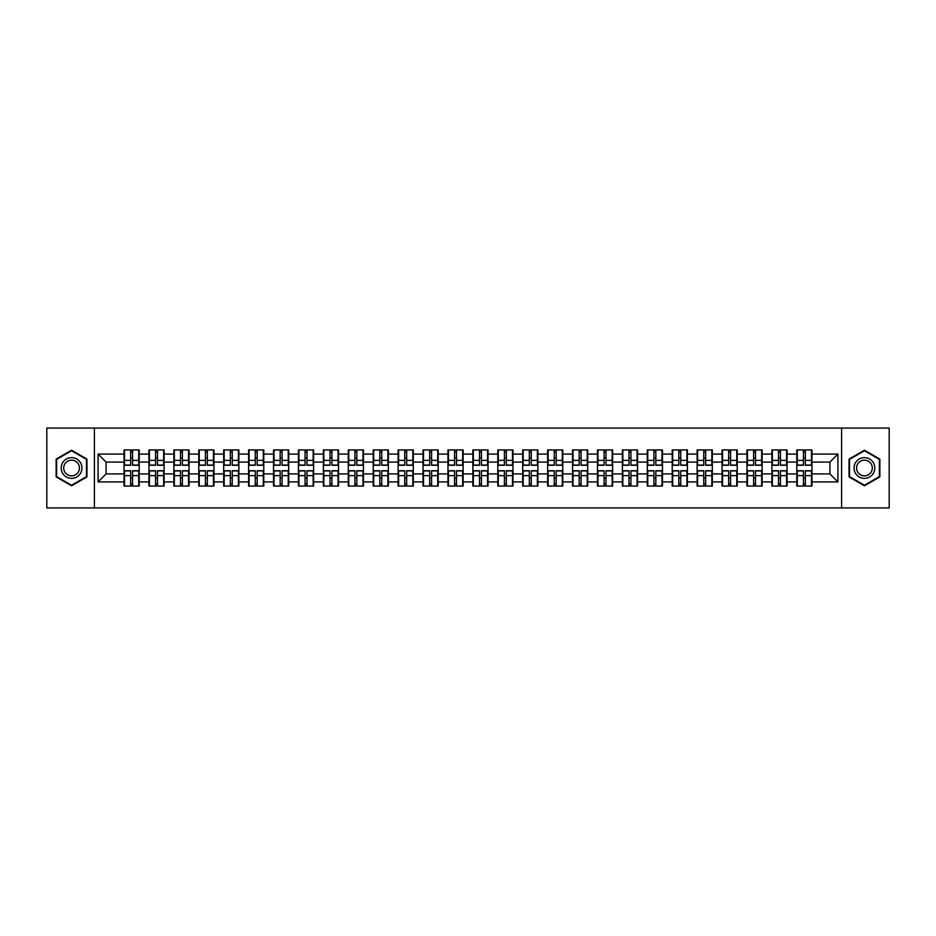 <?xml version="1.0" encoding="UTF-8"?>
<svg xmlns="http://www.w3.org/2000/svg" width="936" height="936" viewBox="0 0 936 936"><rect width="100%" height="100%" fill="white"/><g stroke="black" fill="none" stroke-linecap="round" stroke-linejoin="round"><path stroke-width="1.4" d="M841.604 507.932L889.2 507.932L889.2 428.068L841.604 428.068L841.604 507.932L94.396 507.932L94.396 428.068L46.8 428.068L46.8 507.932L94.396 507.932M841.604 428.068L94.396 428.068M829.939 473.909L829.939 462.091L811.968 462.091L811.968 473.909L829.939 473.909L837.931 481.9L837.931 454.1L811.968 454.1L811.968 449.947L796.793 449.947L796.793 462.091L787.059 462.091L787.059 473.909L796.793 473.909L796.793 462.091M837.931 481.9L811.968 481.9L811.968 486.053L796.793 486.053L796.793 481.9L787.059 481.9L787.059 486.053L771.884 486.053L771.884 481.9L762.138 481.9L762.138 486.053L746.963 486.053L746.963 481.9L737.217 481.9L737.217 486.053L722.042 486.053L722.042 481.9L712.308 481.9L712.308 486.053L697.133 486.053L697.133 481.9L687.387 481.9L687.387 486.053L672.212 486.053L672.212 481.9L662.466 481.9L662.466 486.053L647.291 486.053L647.291 481.9L637.545 481.9L637.545 486.053L622.381 486.053L622.381 481.9L612.635 481.9L612.635 486.053L597.46 486.053L597.46 481.9L587.714 481.9L587.714 486.053L572.539 486.053L572.539 481.9L562.793 481.9L562.793 486.053L547.618 486.053L547.618 481.9L537.884 481.9L537.884 486.053L522.709 486.053L522.709 481.9L512.963 481.9L512.963 486.053L497.788 486.053L497.788 481.9L488.042 481.9L488.042 486.053L472.867 486.053L472.867 481.9L463.133 481.9L463.133 486.053L447.958 486.053L447.958 481.9L438.212 481.9L438.212 486.053L423.037 486.053L423.037 481.9L413.291 481.9L413.291 486.053L398.116 486.053L398.116 481.9L388.381 481.9L388.381 486.053L373.207 486.053L373.207 481.9L363.46 481.9L363.46 486.053L348.286 486.053L348.286 481.9L338.54 481.9L338.54 486.053L323.365 486.053L323.365 481.9L313.618 481.9L313.618 486.053L298.455 486.053L298.455 481.9L288.709 481.9L288.709 486.053L273.534 486.053L273.534 481.9L263.788 481.9L263.788 486.053L248.613 486.053L248.613 481.9L238.867 481.9L238.867 486.053L223.692 486.053L223.692 481.9L213.958 481.9L213.958 486.053L198.783 486.053L198.783 481.9L189.037 481.9L189.037 486.053L173.862 486.053L173.862 481.9L164.116 481.9L164.116 486.053L148.941 486.053L148.941 481.9L139.207 481.9L139.207 486.053L124.032 486.053L124.032 481.9L98.069 481.9L98.069 454.1L124.032 454.1L124.032 462.091L106.061 462.091L106.061 473.909L124.032 473.909L124.032 462.091M796.793 454.1L787.059 454.1L787.059 449.947L771.884 449.947L771.884 454.1L762.138 454.1L762.138 449.947L746.963 449.947L746.963 454.1L737.217 454.1L737.217 449.947L722.042 449.947L722.042 454.1L712.308 454.1L712.308 449.947L697.133 449.947L697.133 454.1L687.387 454.1L687.387 449.947L672.212 449.947L672.212 454.1L662.466 454.1L662.466 449.947L647.291 449.947L647.291 454.1L637.545 454.1L637.545 449.947L622.381 449.947L622.381 454.1L612.635 454.1L612.635 449.947L597.46 449.947L597.46 454.1L587.714 454.1L587.714 449.947L572.539 449.947L572.539 454.1L562.793 454.1L562.793 449.947L547.618 449.947L547.618 454.1L537.884 454.1L537.884 449.947L522.709 449.947L522.709 454.1L512.963 454.1L512.963 449.947L497.788 449.947L497.788 454.1L488.042 454.1L488.042 449.947L472.867 449.947L472.867 454.1L463.133 454.1L463.133 449.947L447.958 449.947L447.958 454.1L438.212 454.1L438.212 449.947L423.037 449.947L423.037 454.1L413.291 454.1L413.291 449.947L398.116 449.947L398.116 454.1L388.381 454.1L388.381 449.947L373.207 449.947L373.207 454.1L363.46 454.1L363.46 449.947L348.286 449.947L348.286 454.1L338.54 454.1L338.54 449.947L323.365 449.947L323.365 454.1L313.618 454.1L313.618 449.947L298.455 449.947L298.455 454.1L288.709 454.1L288.709 449.947L273.534 449.947L273.534 454.1L263.788 454.1L263.788 449.947L248.613 449.947L248.613 454.1L238.867 454.1L238.867 449.947L223.692 449.947L223.692 454.1L213.958 454.1L213.958 449.947L198.783 449.947L198.783 454.1L189.037 454.1L189.037 449.947L173.862 449.947L173.862 454.1L164.116 454.1L164.116 449.947L148.941 449.947L148.941 454.1L139.207 454.1L139.207 449.947L124.032 449.947L124.032 454.1M796.793 473.909L796.793 481.9M787.059 473.909L787.059 481.9M787.059 454.1L787.059 462.091M762.138 473.909L771.884 473.909L771.884 462.091L762.138 462.091L762.138 481.9M771.884 473.909L771.884 481.9M771.884 454.1L771.884 462.091M762.138 454.1L762.138 462.091M737.217 473.909L746.963 473.909L746.963 462.091L737.217 462.091L737.217 481.9M746.963 473.909L746.963 481.9M746.963 454.1L746.963 462.091M737.217 454.1L737.217 462.091M712.308 473.909L722.042 473.909L722.042 462.091L712.308 462.091L712.308 481.9M722.042 473.909L722.042 481.9M722.042 454.1L722.042 462.091M712.308 454.1L712.308 462.091M687.387 473.909L697.133 473.909L697.133 462.091L687.387 462.091L687.387 481.9M697.133 473.909L697.133 481.9M697.133 454.1L697.133 462.091M687.387 454.1L687.387 462.091M662.466 473.909L672.212 473.909L672.212 462.091L662.466 462.091L662.466 481.9M672.212 473.909L672.212 481.9M672.212 454.1L672.212 462.091M662.466 454.1L662.466 462.091M637.545 473.909L647.291 473.909L647.291 462.091L637.545 462.091L637.545 481.9M647.291 473.909L647.291 481.9M647.291 454.1L647.291 462.091M637.545 454.1L637.545 462.091M612.635 473.909L622.381 473.909L622.381 462.091L612.635 462.091L612.635 481.9M622.381 473.909L622.381 481.9M622.381 454.1L622.381 462.091M612.635 454.1L612.635 462.091M587.714 473.909L597.46 473.909L597.46 462.091L587.714 462.091L587.714 481.9M597.46 473.909L597.46 481.9M597.46 454.1L597.46 462.091M587.714 454.1L587.714 462.091M562.793 473.909L572.539 473.909L572.539 462.091L562.793 462.091L562.793 481.9M572.539 473.909L572.539 481.9M572.539 454.1L572.539 462.091M562.793 454.1L562.793 462.091M537.884 473.909L547.618 473.909L547.618 462.091L537.884 462.091L537.884 481.9M547.618 473.909L547.618 481.9M547.618 454.1L547.618 462.091M537.884 454.1L537.884 462.091M512.963 473.909L522.709 473.909L522.709 462.091L512.963 462.091L512.963 481.9M522.709 473.909L522.709 481.9M522.709 454.1L522.709 462.091M512.963 454.1L512.963 462.091M488.042 473.909L497.788 473.909L497.788 462.091L488.042 462.091L488.042 481.9M497.788 473.909L497.788 481.9M497.788 454.1L497.788 462.091M488.042 454.1L488.042 462.091M463.133 473.909L472.867 473.909L472.867 462.091L463.133 462.091L463.133 481.9M472.867 473.909L472.867 481.9M472.867 454.1L472.867 462.091M463.133 454.1L463.133 462.091M438.212 473.909L447.958 473.909L447.958 462.091L438.212 462.091L438.212 481.9M447.958 473.909L447.958 481.9M447.958 454.1L447.958 462.091M438.212 454.1L438.212 462.091M413.291 473.909L423.037 473.909L423.037 462.091L413.291 462.091L413.291 481.9M423.037 473.909L423.037 481.9M423.037 454.1L423.037 462.091M413.291 454.1L413.291 462.091M388.381 473.909L398.116 473.909L398.116 462.091L388.381 462.091L388.381 481.9M398.116 473.909L398.116 481.9M398.116 454.1L398.116 462.091M388.381 454.1L388.381 462.091M363.46 473.909L373.207 473.909L373.207 462.091L363.46 462.091L363.46 481.9M373.207 473.909L373.207 481.9M373.207 454.1L373.207 462.091M363.46 454.1L363.46 462.091M338.54 473.909L348.286 473.909L348.286 462.091L338.54 462.091L338.54 481.9M348.286 473.909L348.286 481.9M348.286 454.1L348.286 462.091M338.54 454.1L338.54 462.091M313.618 473.909L323.365 473.909L323.365 462.091L313.618 462.091L313.618 481.9M323.365 473.909L323.365 481.9M323.365 454.1L323.365 462.091M313.618 454.1L313.618 462.091M288.709 473.909L298.455 473.909L298.455 462.091L288.709 462.091L288.709 481.9M298.455 473.909L298.455 481.9M298.455 454.1L298.455 462.091M288.709 454.1L288.709 462.091M263.788 473.909L273.534 473.909L273.534 462.091L263.788 462.091L263.788 481.9M273.534 473.909L273.534 481.9M273.534 454.1L273.534 462.091M263.788 454.1L263.788 462.091M238.867 473.909L248.613 473.909L248.613 462.091L238.867 462.091L238.867 481.9M248.613 473.909L248.613 481.9M248.613 454.1L248.613 462.091M238.867 454.1L238.867 462.091M213.958 473.909L223.692 473.909L223.692 462.091L213.958 462.091L213.958 481.9M223.692 473.909L223.692 481.9M223.692 454.1L223.692 462.091M213.958 454.1L213.958 462.091M189.037 473.909L198.783 473.909L198.783 462.091L189.037 462.091L189.037 481.9M198.783 473.909L198.783 481.9M198.783 454.1L198.783 462.091M189.037 454.1L189.037 462.091M164.116 473.909L173.862 473.909L173.862 462.091L164.116 462.091L164.116 481.9M173.862 473.909L173.862 481.9M173.862 454.1L173.862 462.091M164.116 454.1L164.116 462.091M139.207 473.909L148.941 473.909L148.941 462.091L139.207 462.091L139.207 481.9M148.941 473.909L148.941 481.9M148.941 454.1L148.941 462.091M139.207 454.1L139.207 462.091M124.032 473.909L124.032 481.9M106.061 473.909L98.069 481.9M98.069 454.1L106.061 462.091M811.968 473.909L811.968 481.9M811.968 454.1L811.968 462.091M837.931 454.1L829.939 462.091M71.557 450.204L56.148 459.096L56.148 476.904L71.557 485.796L86.966 476.904L86.966 459.096L71.557 450.204M849.034 476.904L864.443 485.796L879.852 476.904L879.852 459.096L864.443 450.204L849.034 459.096L849.034 476.904M138.727 449.947L138.727 465.286L132.573 465.286L132.573 449.947M130.654 449.947L130.654 465.286L124.511 465.286L124.511 449.947M130.654 452.029L132.573 452.029M132.573 457.938L130.654 457.938M124.511 486.053L124.511 470.714L130.654 470.714L130.654 486.053M132.573 486.053L132.573 470.714L138.727 470.714L138.727 486.053M132.573 483.97L130.654 483.97M130.654 478.062L132.573 478.062M71.557 457.622A10.378 10.378 0 0 0 61.179 468A10.378 10.378 0 0 0 71.557 478.378A10.378 10.378 0 0 0 81.935 468A10.378 10.378 0 0 0 71.557 457.622M71.557 460.138A7.862 7.862 0 0 0 63.695 468A7.862 7.862 0 0 0 71.557 475.862A7.862 7.862 0 0 0 79.42 468A7.862 7.862 0 0 0 71.557 460.138M86.486 476.623L71.557 485.246L56.628 476.623L56.628 459.377L71.557 450.754L86.486 459.377L86.486 476.623M873.428 462.805A10.378 10.378 0 0 0 859.248 459.014A10.378 10.378 0 0 0 855.445 473.195A10.378 10.378 0 0 0 869.638 476.986A10.378 10.378 0 0 0 873.428 462.805M871.252 464.069A7.862 7.862 0 0 0 860.512 461.191A7.862 7.862 0 0 0 857.633 471.931A7.862 7.862 0 0 0 868.374 474.809A7.862 7.862 0 0 0 871.252 464.069M864.443 485.246L849.514 476.623L849.514 459.377L864.443 450.754L879.372 459.377L879.372 476.623L864.443 485.246M163.636 449.947L163.636 465.286L157.494 465.286L157.494 449.947M155.575 449.947L155.575 465.286L149.421 465.286L149.421 449.947M155.575 452.029L157.494 452.029M157.494 457.938L155.575 457.938M188.557 449.947L188.557 465.286L182.403 465.286L182.403 449.947M180.496 449.947L180.496 465.286L174.342 465.286L174.342 449.947M180.496 452.029L182.403 452.029M182.403 457.938L180.496 457.938M213.478 449.947L213.478 465.286L207.324 465.286L207.324 449.947M205.405 449.947L205.405 465.286L199.263 465.286L199.263 449.947M205.405 452.029L207.324 452.029M207.324 457.938L205.405 457.938M238.387 449.947L238.387 465.286L232.245 465.286L232.245 449.947M230.326 449.947L230.326 465.286L224.172 465.286L224.172 449.947M230.326 452.029L232.245 452.029M232.245 457.938L230.326 457.938M263.308 449.947L263.308 465.286L257.166 465.286L257.166 449.947M255.247 449.947L255.247 465.286L249.093 465.286L249.093 449.947M255.247 452.029L257.166 452.029M257.166 457.938L255.247 457.938M149.421 486.053L149.421 470.714L155.575 470.714L155.575 486.053M157.494 486.053L157.494 470.714L163.636 470.714L163.636 486.053M157.494 483.97L155.575 483.97M155.575 478.062L157.494 478.062M174.342 486.053L174.342 470.714L180.496 470.714L180.496 486.053M182.403 486.053L182.403 470.714L188.557 470.714L188.557 486.053M182.403 483.97L180.496 483.97M180.496 478.062L182.403 478.062M199.263 486.053L199.263 470.714L205.405 470.714L205.405 486.053M207.324 486.053L207.324 470.714L213.478 470.714L213.478 486.053M207.324 483.97L205.405 483.97M205.405 478.062L207.324 478.062M224.172 486.053L224.172 470.714L230.326 470.714L230.326 486.053M232.245 486.053L232.245 470.714L238.387 470.714L238.387 486.053M232.245 483.97L230.326 483.97M230.326 478.062L232.245 478.062M249.093 486.053L249.093 470.714L255.247 470.714L255.247 486.053M257.166 486.053L257.166 470.714L263.308 470.714L263.308 486.053M257.166 483.97L255.247 483.97M255.247 478.062L257.166 478.062M288.229 449.947L288.229 465.286L282.075 465.286L282.075 449.947M280.156 449.947L280.156 465.286L274.014 465.286L274.014 449.947M280.156 452.029L282.075 452.029M282.075 457.938L280.156 457.938M274.014 486.053L274.014 470.714L280.156 470.714L280.156 486.053M282.075 486.053L282.075 470.714L288.229 470.714L288.229 486.053M282.075 483.97L280.156 483.97M280.156 478.062L282.075 478.062M313.15 449.947L313.15 465.286L306.996 465.286L306.996 449.947M305.077 449.947L305.077 465.286L298.923 465.286L298.923 449.947M305.077 452.029L306.996 452.029M306.996 457.938L305.077 457.938M298.923 486.053L298.923 470.714L305.077 470.714L305.077 486.053M306.996 486.053L306.996 470.714L313.15 470.714L313.15 486.053M306.996 483.97L305.077 483.97M305.077 478.062L306.996 478.062M338.06 449.947L338.06 465.286L331.917 465.286L331.917 449.947M329.998 449.947L329.998 465.286L323.844 465.286L323.844 449.947M329.998 452.029L331.917 452.029M331.917 457.938L329.998 457.938M323.844 486.053L323.844 470.714L329.998 470.714L329.998 486.053M331.917 486.053L331.917 470.714L338.06 470.714L338.06 486.053M331.917 483.97L329.998 483.97M329.998 478.062L331.917 478.062M362.981 449.947L362.981 465.286L356.827 465.286L356.827 449.947M354.908 449.947L354.908 465.286L348.765 465.286L348.765 449.947M354.908 452.029L356.827 452.029M356.827 457.938L354.908 457.938M348.765 486.053L348.765 470.714L354.908 470.714L354.908 486.053M356.827 486.053L356.827 470.714L362.981 470.714L362.981 486.053M356.827 483.97L354.908 483.97M354.908 478.062L356.827 478.062M387.902 449.947L387.902 465.286L381.748 465.286L381.748 449.947M379.829 449.947L379.829 465.286L373.686 465.286L373.686 449.947M379.829 452.029L381.748 452.029M381.748 457.938L379.829 457.938M373.686 486.053L373.686 470.714L379.829 470.714L379.829 486.053M381.748 486.053L381.748 470.714L387.902 470.714L387.902 486.053M381.748 483.97L379.829 483.97M379.829 478.062L381.748 478.062M412.811 449.947L412.811 465.286L406.669 465.286L406.669 449.947M404.75 449.947L404.75 465.286L398.596 465.286L398.596 449.947M404.75 452.029L406.669 452.029M406.669 457.938L404.75 457.938M398.596 486.053L398.596 470.714L404.75 470.714L404.75 486.053M406.669 486.053L406.669 470.714L412.811 470.714L412.811 486.053M406.669 483.97L404.75 483.97M404.75 478.062L406.669 478.062M437.732 449.947L437.732 465.286L431.578 465.286L431.578 449.947M429.671 449.947L429.671 465.286L423.517 465.286L423.517 449.947M429.671 452.029L431.578 452.029M431.578 457.938L429.671 457.938M423.517 486.053L423.517 470.714L429.671 470.714L429.671 486.053M431.578 486.053L431.578 470.714L437.732 470.714L437.732 486.053M431.578 483.97L429.671 483.97M429.671 478.062L431.578 478.062M462.653 449.947L462.653 465.286L456.499 465.286L456.499 449.947M454.58 449.947L454.58 465.286L448.438 465.286L448.438 449.947M454.58 452.029L456.499 452.029M456.499 457.938L454.58 457.938M448.438 486.053L448.438 470.714L454.58 470.714L454.58 486.053M456.499 486.053L456.499 470.714L462.653 470.714L462.653 486.053M456.499 483.97L454.58 483.97M454.58 478.062L456.499 478.062M487.562 449.947L487.562 465.286L481.42 465.286L481.42 449.947M479.501 449.947L479.501 465.286L473.347 465.286L473.347 449.947M479.501 452.029L481.42 452.029M481.42 457.938L479.501 457.938M473.347 486.053L473.347 470.714L479.501 470.714L479.501 486.053M481.42 486.053L481.42 470.714L487.562 470.714L487.562 486.053M481.42 483.97L479.501 483.97M479.501 478.062L481.42 478.062M512.483 449.947L512.483 465.286L506.329 465.286L506.329 449.947M504.422 449.947L504.422 465.286L498.268 465.286L498.268 449.947M504.422 452.029L506.329 452.029M506.329 457.938L504.422 457.938M498.268 486.053L498.268 470.714L504.422 470.714L504.422 486.053M506.329 486.053L506.329 470.714L512.483 470.714L512.483 486.053M506.329 483.97L504.422 483.97M504.422 478.062L506.329 478.062M537.404 449.947L537.404 465.286L531.25 465.286L531.25 449.947M529.331 449.947L529.331 465.286L523.189 465.286L523.189 449.947M529.331 452.029L531.25 452.029M531.25 457.938L529.331 457.938M523.189 486.053L523.189 470.714L529.331 470.714L529.331 486.053M531.25 486.053L531.25 470.714L537.404 470.714L537.404 486.053M531.25 483.97L529.331 483.97M529.331 478.062L531.25 478.062M562.314 449.947L562.314 465.286L556.171 465.286L556.171 449.947M554.252 449.947L554.252 465.286L548.098 465.286L548.098 449.947M554.252 452.029L556.171 452.029M556.171 457.938L554.252 457.938M548.098 486.053L548.098 470.714L554.252 470.714L554.252 486.053M556.171 486.053L556.171 470.714L562.314 470.714L562.314 486.053M556.171 483.97L554.252 483.97M554.252 478.062L556.171 478.062M587.235 449.947L587.235 465.286L581.092 465.286L581.092 449.947M579.173 449.947L579.173 465.286L573.019 465.286L573.019 449.947M579.173 452.029L581.092 452.029M581.092 457.938L579.173 457.938M573.019 486.053L573.019 470.714L579.173 470.714L579.173 486.053M581.092 486.053L581.092 470.714L587.235 470.714L587.235 486.053M581.092 483.97L579.173 483.97M579.173 478.062L581.092 478.062M612.156 449.947L612.156 465.286L606.001 465.286L606.001 449.947M604.083 449.947L604.083 465.286L597.94 465.286L597.94 449.947M604.083 452.029L606.001 452.029M606.001 457.938L604.083 457.938M597.94 486.053L597.94 470.714L604.083 470.714L604.083 486.053M606.001 486.053L606.001 470.714L612.156 470.714L612.156 486.053M606.001 483.97L604.083 483.97M604.083 478.062L606.001 478.062M637.077 449.947L637.077 465.286L630.923 465.286L630.923 449.947M629.004 449.947L629.004 465.286L622.85 465.286L622.85 449.947M629.004 452.029L630.923 452.029M630.923 457.938L629.004 457.938M622.85 486.053L622.85 470.714L629.004 470.714L629.004 486.053M630.923 486.053L630.923 470.714L637.077 470.714L637.077 486.053M630.923 483.97L629.004 483.97M629.004 478.062L630.923 478.062M661.986 449.947L661.986 465.286L655.843 465.286L655.843 449.947M653.925 449.947L653.925 465.286L647.77 465.286L647.77 449.947M653.925 452.029L655.843 452.029M655.843 457.938L653.925 457.938M647.77 486.053L647.77 470.714L653.925 470.714L653.925 486.053M655.843 486.053L655.843 470.714L661.986 470.714L661.986 486.053M655.843 483.97L653.925 483.97M653.925 478.062L655.843 478.062M686.907 449.947L686.907 465.286L680.753 465.286L680.753 449.947M678.834 449.947L678.834 465.286L672.692 465.286L672.692 449.947M678.834 452.029L680.753 452.029M680.753 457.938L678.834 457.938M672.692 486.053L672.692 470.714L678.834 470.714L678.834 486.053M680.753 486.053L680.753 470.714L686.907 470.714L686.907 486.053M680.753 483.97L678.834 483.97M678.834 478.062L680.753 478.062M711.828 449.947L711.828 465.286L705.674 465.286L705.674 449.947M703.755 449.947L703.755 465.286L697.612 465.286L697.612 449.947M703.755 452.029L705.674 452.029M705.674 457.938L703.755 457.938M697.612 486.053L697.612 470.714L703.755 470.714L703.755 486.053M705.674 486.053L705.674 470.714L711.828 470.714L711.828 486.053M705.674 483.97L703.755 483.97M703.755 478.062L705.674 478.062M736.737 449.947L736.737 465.286L730.595 465.286L730.595 449.947M728.676 449.947L728.676 465.286L722.522 465.286L722.522 449.947M728.676 452.029L730.595 452.029M730.595 457.938L728.676 457.938M722.522 486.053L722.522 470.714L728.676 470.714L728.676 486.053M730.595 486.053L730.595 470.714L736.737 470.714L736.737 486.053M730.595 483.97L728.676 483.97M728.676 478.062L730.595 478.062M761.658 449.947L761.658 465.286L755.504 465.286L755.504 449.947M753.597 449.947L753.597 465.286L747.443 465.286L747.443 449.947M753.597 452.029L755.504 452.029M755.504 457.938L753.597 457.938M747.443 486.053L747.443 470.714L753.597 470.714L753.597 486.053M755.504 486.053L755.504 470.714L761.658 470.714L761.658 486.053M755.504 483.97L753.597 483.97M753.597 478.062L755.504 478.062M786.579 449.947L786.579 465.286L780.425 465.286L780.425 449.947M778.506 449.947L778.506 465.286L772.364 465.286L772.364 449.947M778.506 452.029L780.425 452.029M780.425 457.938L778.506 457.938M772.364 486.053L772.364 470.714L778.506 470.714L778.506 486.053M780.425 486.053L780.425 470.714L786.579 470.714L786.579 486.053M780.425 483.97L778.506 483.97M778.506 478.062L780.425 478.062M811.489 449.947L811.489 465.286L805.346 465.286L805.346 449.947M803.427 449.947L803.427 465.286L797.273 465.286L797.273 449.947M803.427 452.029L805.346 452.029M805.346 457.938L803.427 457.938M797.273 486.053L797.273 470.714L803.427 470.714L803.427 486.053M805.346 486.053L805.346 470.714L811.489 470.714L811.489 486.053M805.346 483.97L803.427 483.97M803.427 478.062L805.346 478.062M130.654 460.36L124.511 460.36M130.654 465.075L124.511 465.075M138.727 460.36L132.573 460.36M138.727 465.075L132.573 465.075M132.573 475.64L138.727 475.64M132.573 470.925L138.727 470.925M124.511 475.64L130.654 475.64M124.511 470.925L130.654 470.925M155.575 460.36L149.421 460.36M155.575 465.075L149.421 465.075M163.636 460.36L157.494 460.36M163.636 465.075L157.494 465.075M180.496 460.36L174.342 460.36M180.496 465.075L174.342 465.075M188.557 460.36L182.403 460.36M188.557 465.075L182.403 465.075M205.405 460.36L199.263 460.36M205.405 465.075L199.263 465.075M213.478 460.36L207.324 460.36M213.478 465.075L207.324 465.075M230.326 460.36L224.172 460.36M230.326 465.075L224.172 465.075M238.387 460.36L232.245 460.36M238.387 465.075L232.245 465.075M255.247 460.36L249.093 460.36M255.247 465.075L249.093 465.075M263.308 460.36L257.166 460.36M263.308 465.075L257.166 465.075M157.494 475.64L163.636 475.64M157.494 470.925L163.636 470.925M149.421 475.64L155.575 475.64M149.421 470.925L155.575 470.925M182.403 475.64L188.557 475.64M182.403 470.925L188.557 470.925M174.342 475.64L180.496 475.64M174.342 470.925L180.496 470.925M207.324 475.64L213.478 475.64M207.324 470.925L213.478 470.925M199.263 475.64L205.405 475.64M199.263 470.925L205.405 470.925M232.245 475.64L238.387 475.64M232.245 470.925L238.387 470.925M224.172 475.64L230.326 475.64M224.172 470.925L230.326 470.925M257.166 475.64L263.308 475.64M257.166 470.925L263.308 470.925M249.093 475.64L255.247 475.64M249.093 470.925L255.247 470.925M280.156 460.36L274.014 460.36M280.156 465.075L274.014 465.075M288.229 460.36L282.075 460.36M288.229 465.075L282.075 465.075M282.075 475.64L288.229 475.64M282.075 470.925L288.229 470.925M274.014 475.64L280.156 475.64M274.014 470.925L280.156 470.925M305.077 460.36L298.923 460.36M305.077 465.075L298.923 465.075M313.15 460.36L306.996 460.36M313.15 465.075L306.996 465.075M306.996 475.64L313.15 475.64M306.996 470.925L313.15 470.925M298.923 475.64L305.077 475.64M298.923 470.925L305.077 470.925M329.998 460.36L323.844 460.36M329.998 465.075L323.844 465.075M338.06 460.36L331.917 460.36M338.06 465.075L331.917 465.075M331.917 475.64L338.06 475.64M331.917 470.925L338.06 470.925M323.844 475.64L329.998 475.64M323.844 470.925L329.998 470.925M354.908 460.36L348.765 460.36M354.908 465.075L348.765 465.075M362.981 460.36L356.827 460.36M362.981 465.075L356.827 465.075M356.827 475.64L362.981 475.64M356.827 470.925L362.981 470.925M348.765 475.64L354.908 475.64M348.765 470.925L354.908 470.925M379.829 460.36L373.686 460.36M379.829 465.075L373.686 465.075M387.902 460.36L381.748 460.36M387.902 465.075L381.748 465.075M381.748 475.64L387.902 475.64M381.748 470.925L387.902 470.925M373.686 475.64L379.829 475.64M373.686 470.925L379.829 470.925M404.75 460.36L398.596 460.36M404.75 465.075L398.596 465.075M412.811 460.36L406.669 460.36M412.811 465.075L406.669 465.075M406.669 475.64L412.811 475.64M406.669 470.925L412.811 470.925M398.596 475.64L404.75 475.64M398.596 470.925L404.75 470.925M429.671 460.36L423.517 460.36M429.671 465.075L423.517 465.075M437.732 460.36L431.578 460.36M437.732 465.075L431.578 465.075M431.578 475.64L437.732 475.64M431.578 470.925L437.732 470.925M423.517 475.64L429.671 475.64M423.517 470.925L429.671 470.925M454.58 460.36L448.438 460.36M454.58 465.075L448.438 465.075M462.653 460.36L456.499 460.36M462.653 465.075L456.499 465.075M456.499 475.64L462.653 475.64M456.499 470.925L462.653 470.925M448.438 475.64L454.58 475.64M448.438 470.925L454.58 470.925M479.501 460.36L473.347 460.36M479.501 465.075L473.347 465.075M487.562 460.36L481.42 460.36M487.562 465.075L481.42 465.075M481.42 475.64L487.562 475.64M481.42 470.925L487.562 470.925M473.347 475.64L479.501 475.64M473.347 470.925L479.501 470.925M504.422 460.36L498.268 460.36M504.422 465.075L498.268 465.075M512.483 460.36L506.329 460.36M512.483 465.075L506.329 465.075M506.329 475.64L512.483 475.64M506.329 470.925L512.483 470.925M498.268 475.64L504.422 475.64M498.268 470.925L504.422 470.925M529.331 460.36L523.189 460.36M529.331 465.075L523.189 465.075M537.404 460.36L531.25 460.36M537.404 465.075L531.25 465.075M531.25 475.64L537.404 475.64M531.25 470.925L537.404 470.925M523.189 475.64L529.331 475.64M523.189 470.925L529.331 470.925M554.252 460.36L548.098 460.36M554.252 465.075L548.098 465.075M562.314 460.36L556.171 460.36M562.314 465.075L556.171 465.075M556.171 475.64L562.314 475.64M556.171 470.925L562.314 470.925M548.098 475.64L554.252 475.64M548.098 470.925L554.252 470.925M579.173 460.36L573.019 460.36M579.173 465.075L573.019 465.075M587.235 460.36L581.092 460.36M587.235 465.075L581.092 465.075M581.092 475.64L587.235 475.64M581.092 470.925L587.235 470.925M573.019 475.64L579.173 475.64M573.019 470.925L579.173 470.925M604.083 460.36L597.94 460.36M604.083 465.075L597.94 465.075M612.156 460.36L606.001 460.36M612.156 465.075L606.001 465.075M606.001 475.64L612.156 475.64M606.001 470.925L612.156 470.925M597.94 475.64L604.083 475.64M597.94 470.925L604.083 470.925M629.004 460.36L622.85 460.36M629.004 465.075L622.85 465.075M637.077 460.36L630.923 460.36M637.077 465.075L630.923 465.075M630.923 475.64L637.077 475.64M630.923 470.925L637.077 470.925M622.85 475.64L629.004 475.64M622.85 470.925L629.004 470.925M653.925 460.36L647.77 460.36M653.925 465.075L647.77 465.075M661.986 460.36L655.843 460.36M661.986 465.075L655.843 465.075M655.843 475.64L661.986 475.64M655.843 470.925L661.986 470.925M647.77 475.64L653.925 475.64M647.77 470.925L653.925 470.925M678.834 460.36L672.692 460.36M678.834 465.075L672.692 465.075M686.907 460.36L680.753 460.36M686.907 465.075L680.753 465.075M680.753 475.64L686.907 475.64M680.753 470.925L686.907 470.925M672.692 475.64L678.834 475.64M672.692 470.925L678.834 470.925M703.755 460.36L697.612 460.36M703.755 465.075L697.612 465.075M711.828 460.36L705.674 460.36M711.828 465.075L705.674 465.075M705.674 475.64L711.828 475.64M705.674 470.925L711.828 470.925M697.612 475.64L703.755 475.64M697.612 470.925L703.755 470.925M728.676 460.36L722.522 460.36M728.676 465.075L722.522 465.075M736.737 460.36L730.595 460.36M736.737 465.075L730.595 465.075M730.595 475.64L736.737 475.64M730.595 470.925L736.737 470.925M722.522 475.64L728.676 475.64M722.522 470.925L728.676 470.925M753.597 460.36L747.443 460.36M753.597 465.075L747.443 465.075M761.658 460.36L755.504 460.36M761.658 465.075L755.504 465.075M755.504 475.64L761.658 475.64M755.504 470.925L761.658 470.925M747.443 475.64L753.597 475.64M747.443 470.925L753.597 470.925M778.506 460.36L772.364 460.36M778.506 465.075L772.364 465.075M786.579 460.36L780.425 460.36M786.579 465.075L780.425 465.075M780.425 475.64L786.579 475.64M780.425 470.925L786.579 470.925M772.364 475.64L778.506 475.64M772.364 470.925L778.506 470.925M803.427 460.36L797.273 460.36M803.427 465.075L797.273 465.075M811.489 460.36L805.346 460.36M811.489 465.075L805.346 465.075M805.346 475.64L811.489 475.64M805.346 470.925L811.489 470.925M797.273 475.64L803.427 475.64M797.273 470.925L803.427 470.925"/></g></svg>
